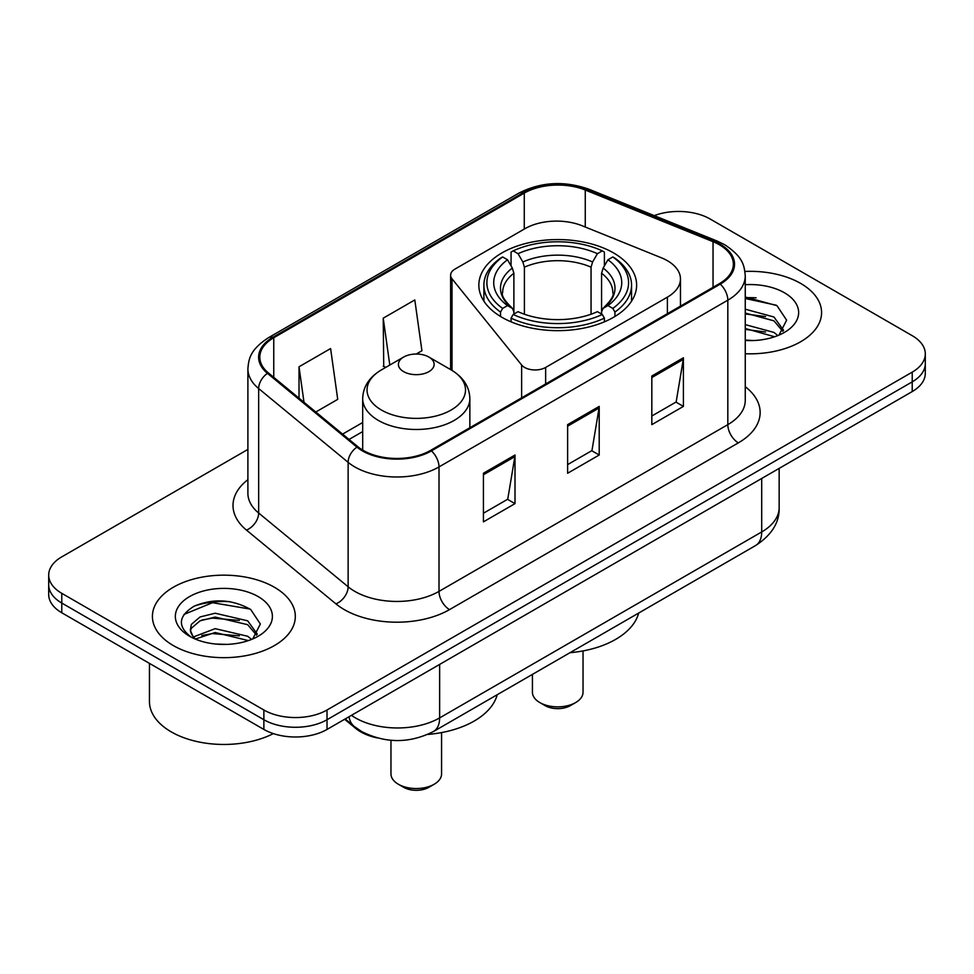 <?xml version="1.0" encoding="UTF-8"?>
<svg xmlns="http://www.w3.org/2000/svg" width="974" height="974" viewBox="0 0 974 974"><rect width="100%" height="100%" fill="white"/><g stroke="black" fill="none" stroke-linecap="round" stroke-linejoin="round"><path stroke-width="1.46" d="M667.385 260.691A44.658 25.787 0 0 0 661.419 257.806L582.184 225.773A44.658 25.787 0 0 0 524.986 228.659L454.968 269.092A14.89 8.596 0 0 0 450.609 275.167A14.89 8.596 0 0 0 452.009 278.795L521.626 364.994A14.89 8.596 0 0 0 545.647 367.442L667.385 297.155A44.658 25.787 0 0 0 680.461 278.929A44.658 25.787 0 0 0 667.385 260.691M613.51 252.899A78.894 45.547 0 0 0 527.543 243.037A78.894 45.547 0 0 0 478.843 285.114A78.894 45.547 0 0 0 501.951 317.317A78.894 45.547 0 0 0 587.919 327.191A78.894 45.547 0 0 0 636.619 285.114A78.894 45.547 0 0 0 613.51 252.899M377.023 737.866A44.658 25.787 180 0 1 355.717 728.418L344.626 719.275M229.827 601.664A59.536 34.37 0 0 0 194.97 605.804M756.092 297.825A59.536 34.37 0 0 0 745.256 297.764M247.895 449.416L61.776 556.86A44.658 25.787 0 0 0 48.7 575.098L48.7 594.542A44.658 25.787 0 0 0 61.776 612.768L263.869 729.441A44.658 25.787 0 0 0 327.021 729.441L912.224 391.572A44.658 25.787 0 0 0 925.3 373.346L925.3 363.619A44.658 25.787 0 0 1 912.224 381.857A44.658 25.787 0 0 0 925.3 363.619L925.3 353.903A44.658 25.787 0 0 0 912.224 335.677L710.131 219.004A44.658 25.787 0 0 0 654.224 215.619M48.7 575.098A44.658 25.787 0 0 0 61.776 593.324L263.869 709.997A44.658 25.787 0 0 0 327.021 709.997L327.021 719.725L912.224 381.857L327.021 719.725A44.658 25.787 0 0 1 263.869 719.725A44.658 25.787 0 0 0 327.021 719.725L327.021 729.441M61.776 593.324L61.776 603.052L263.869 719.725L61.776 603.052A44.658 25.787 0 0 1 48.7 584.814A44.658 25.787 0 0 0 61.776 603.052L61.776 612.768M800.652 283.41A71.443 41.249 0 0 0 744.927 271.442A71.443 41.249 0 0 1 800.652 283.41A71.443 41.249 0 0 1 821.581 312.581A71.443 41.249 0 0 0 800.652 283.41M274.388 587.249A71.443 41.249 0 0 0 196.529 578.3A71.443 41.249 0 0 0 152.419 616.42A71.443 41.249 0 0 0 173.348 645.579A71.443 41.249 0 0 0 251.207 654.528A71.443 41.249 0 0 0 295.317 616.42A71.443 41.249 0 0 0 274.388 587.249A71.443 41.249 0 0 0 196.529 578.3A71.443 41.249 0 0 0 152.419 616.42A71.443 41.249 0 0 0 173.348 645.579A71.443 41.249 0 0 0 251.207 654.528A71.443 41.249 0 0 0 295.317 616.42A71.443 41.249 0 0 0 274.388 587.249M719.396 244.766A47.629 27.503 180 0 1 733.349 264.21A47.629 27.503 180 0 1 719.396 283.653L430.581 450.402A47.629 27.503 180 0 1 357.884 446.725L268.422 372.957A47.629 27.503 180 0 1 259.802 357.178A47.629 27.503 180 0 1 273.755 337.734L524.268 193.108A47.629 27.503 180 0 1 585.264 190.027L713.041 241.686A47.629 27.503 180 0 1 719.396 244.766M720.236 244.279A48.822 28.185 0 0 0 713.723 241.114L585.946 189.467A48.822 28.185 0 0 0 523.415 192.621L272.915 337.248A48.822 28.185 0 0 0 267.448 373.346L356.91 447.115A48.822 28.185 0 0 0 431.421 450.889L720.236 284.14A48.822 28.185 0 0 0 720.236 244.279M483.421 473.242L483.421 521.857L515.003 503.631L515.003 455.016L483.421 473.242M483.421 513.237L507.746 499.199L514.869 456.636A11.907 6.879 -120 0 0 515.003 455.016M507.527 499.321L515.003 503.631M651.825 376.025L651.825 424.64L683.407 406.401L683.407 357.787L651.825 376.025M651.825 416.008L676.151 401.97L683.273 359.406A11.907 6.879 -120 0 0 683.407 357.787M675.932 402.092L683.407 406.401M567.623 424.64L567.623 473.254L599.205 455.016L599.205 406.401L567.623 424.64M567.623 464.622L591.948 450.585L599.071 408.021A11.907 6.879 -120 0 0 599.205 406.401M591.729 450.706L599.205 455.016M745.256 353.732A71.443 41.249 0 0 0 821.581 312.581A71.443 41.249 0 0 1 745.256 353.732M327.021 709.997L912.224 372.129A44.658 25.787 0 0 0 925.3 353.903M315.783 412.014L337.722 399.352L330.6 348.558L299.018 366.784L299.018 398.183M416.202 354.037L421.925 350.737L414.802 299.943L383.22 318.169L383.732 366.492M385.899 367.308L383.22 366.297M383.22 318.169L389.795 365.055M299.018 366.784L303.998 402.299M745.256 340.06L753.34 340.535M745.256 324.622L773.928 332.414L777.861 335.58M745.256 328.482L774.634 336.773M745.256 309.196L773.928 316.988L783.595 330.332M745.256 313.056L773.928 320.836L782.828 331.343M745.256 340.462A48.53 28.027 0 0 0 784.447 332.39A48.53 28.027 0 0 0 784.447 292.772A48.53 28.027 0 0 0 745.256 284.7M779.005 335.105L786.615 320.178L776.996 305.678L745.256 296.997M745.256 298.494L776.339 305.239M745.256 313.932L765.588 316.587M745.256 329.37L765.588 332.024M532.425 674.398L532.425 692.258A25.3 14.61 0 0 0 539.839 702.583L545.099 705.626A17.861 10.312 0 0 0 570.362 705.626L575.622 702.583A25.3 14.61 0 0 0 583.036 692.258L583.036 650.912M545.099 705.626L539.839 702.583A25.3 14.61 0 0 0 575.622 702.583M500.526 316.477L500.526 312.057L502.645 308.405A70.859 40.908 0 0 1 502.645 256.953L507.515 259.766A64.004 36.951 0 0 0 507.515 305.593L512.324 308.332L513.882 311.729L513.882 314.078M513.882 311.729L513.882 273.256L512.324 268.057L507.515 259.766M511.058 265.865L511.058 252.083L513.164 250.878A70.859 40.908 0 0 1 602.285 250.878L597.415 253.69A64.004 36.951 0 0 0 518.046 253.69L522.855 261.982L524.402 267.168L524.402 314.225M591.048 314.225L591.048 267.168L592.606 261.982L597.415 253.69M570.009 652.702A81.865 47.263 0 0 0 638.676 613.06M511.058 318.133A73.829 42.625 0 0 0 604.404 318.133L602.285 314.48A70.859 40.908 0 0 1 513.164 314.48L511.058 318.133L511.058 321.834M604.404 321.834L604.404 318.133M502.645 256.953L500.526 258.159A73.829 42.625 0 0 0 483.895 285.114A73.829 42.625 0 0 0 500.526 312.057M602.285 250.878L604.404 252.083L604.404 265.865M513.164 314.48L518.046 311.668A64.004 36.951 0 0 0 597.415 311.668L602.285 314.48M507.515 305.593L502.645 308.405M518.046 253.69L513.164 250.878M512.324 268.057A57.259 33.055 0 0 0 512.324 308.332L512.592 308.502C504.459 300.637 501.147 295.305 502.657 292.492A55.08 31.801 0 0 1 513.882 273.256M614.935 312.057A73.829 42.625 0 0 0 631.554 285.114A73.829 42.625 0 0 0 614.935 258.159L612.816 256.953A70.859 40.908 0 0 1 612.816 308.405L614.935 312.057L614.935 316.477M612.816 308.405L607.946 305.593A64.004 36.951 0 0 0 607.946 259.766L612.816 256.953M607.946 259.766L603.137 268.057L601.579 273.256L601.579 311.729L603.137 308.332L607.946 305.593M601.579 273.256A55.08 31.801 0 0 1 612.804 292.492C614.302 295.317 610.99 300.662 602.869 308.502L603.137 308.332A57.259 33.055 0 0 0 603.137 268.057M601.579 314.078L601.579 311.729M390.964 740.277L390.964 773.928A25.3 14.61 0 0 0 398.378 784.253L403.638 787.296A17.861 10.312 0 0 0 428.901 787.296L434.161 784.253A25.3 14.61 0 0 0 441.575 773.928L441.575 732.594M403.638 787.296L398.378 784.253A25.3 14.61 0 0 0 434.161 784.253M403.638 371.642A17.861 10.312 0 0 0 428.901 371.642A17.861 10.312 0 0 0 428.901 357.056L451.084 369.864A49.224 28.416 0 0 1 451.084 410.054A49.224 28.416 0 0 1 381.467 410.054A49.224 28.416 0 0 1 381.467 369.864C369.341 377.06 363.083 386.629 362.681 398.549A53.582 30.937 0 0 0 378.375 420.427A53.582 30.937 0 0 0 436.778 427.136A53.582 30.937 0 0 0 469.858 398.549C469.456 386.629 463.198 377.06 451.084 369.864L428.901 357.056A17.861 10.312 0 0 0 403.638 357.056A17.861 10.312 0 0 0 403.638 371.642M427.732 734.433A81.865 47.263 0 0 0 497.215 694.73M149.448 663.379L149.448 701.487A74.426 42.966 0 0 0 171.241 731.876A74.426 42.966 0 0 0 273.317 733.605M215.741 644.045L227.076 644.374M193.485 636.923L215.157 628.656L247.664 636.253L251.596 639.407M195.482 639.005L215.157 632.516L248.37 640.6M193.826 638.42L190.344 630.275A33.652 19.431 0 0 0 195.786 639.273M190.344 630.275L191.367 624.383L200.072 616.956L215.157 613.218L247.664 620.815L257.331 634.171M190.429 630.75L191.367 628.242L200.072 620.815L215.157 617.078L247.664 624.675L256.564 635.17M252.741 638.932L260.35 624.005L250.732 609.517C232.287 599.241 213.403 598.146 194.094 606.23C178.254 616.018 177.256 626.294 191.111 637.069L191.281 637.179M258.183 596.599A48.53 28.027 0 0 0 189.553 596.599A48.53 28.027 0 0 0 189.553 636.229A48.53 28.027 0 0 0 258.183 636.229A48.53 28.027 0 0 0 258.183 596.599M184.013 614.387L212.515 602.687L250.075 609.079M201.813 620.061L212.515 618.125L239.324 620.426M201.813 635.498L212.515 633.563L239.324 635.852M355.717 727.615L355.717 728.418M452.009 278.795L452.009 370.412M521.626 364.994L521.626 397.83M545.647 367.442L545.647 383.975M667.385 297.155L667.385 313.689M351.431 715.342A59.536 34.37 0 0 0 355.437 717.899A59.536 34.37 0 0 0 439.639 717.899L761.705 531.95A59.536 34.37 0 0 0 779.151 507.649C779.59 522.417 771.712 535.067 755.544 545.574L433.467 731.523A29.768 17.191 60 0 0 439.639 717.899L439.639 664.426M761.705 478.478L761.705 531.95A29.768 17.191 60 0 1 755.544 545.574M349.021 716.742A29.768 19.906 129.5 0 0 354.207 726.421L345.173 718.958M912.224 391.572L912.224 372.129M263.869 729.441L263.869 709.997M745.256 386.702A74.426 42.966 180 0 1 738.341 442.866L449.525 609.614A14.89 8.596 60 0 1 439.006 591.376L727.822 424.64A59.536 34.37 0 0 0 745.256 400.326L745.256 275.873A59.536 34.37 180 0 1 727.822 300.187A14.89 8.596 -120 0 0 720.236 284.14M449.525 609.614A74.426 42.966 180 0 1 344.272 609.614A74.426 42.966 180 0 1 335.933 603.868L246.471 530.1A74.426 42.966 180 0 1 247.895 479.671M354.804 591.376A59.536 34.37 0 0 0 439.006 591.376L439.006 466.923A59.536 34.37 180 0 1 348.132 462.333L258.658 388.565A59.536 34.37 180 0 1 247.895 368.854L247.895 493.307A59.536 34.37 0 0 0 258.658 513.018L348.132 586.786A59.536 34.37 0 0 0 354.804 591.376M745.256 275.873C744.294 265.646 743.345 257.136 724.741 244.754L716.913 240.955A14.89 6.976 112 0 0 713.723 241.114M716.913 240.955L589.136 189.297C564.482 180.58 541.069 181.846 518.923 193.095A14.89 8.596 60 0 1 523.415 192.621M272.915 337.248A14.89 8.596 -120 0 0 268.422 337.734C250.367 349.569 248.723 358.481 247.895 368.854M267.448 373.346A14.89 9.959 129.5 0 0 258.658 388.565L258.658 513.018A14.89 9.959 -50.5 0 1 246.471 530.1M589.136 189.297A14.89 6.976 112 0 0 585.946 189.467M356.91 447.115A14.89 9.959 129.5 0 0 348.132 462.333L348.132 586.786A14.89 9.959 -50.5 0 1 335.933 603.868M431.421 450.889A14.89 8.596 60 0 1 439.006 466.923L727.822 300.187L727.822 424.64A14.89 8.596 60 0 0 738.341 442.866M273.755 337.734L273.755 377.352M713.041 241.686L713.041 287.33M585.264 190.027L585.264 227.015M524.268 193.108L524.268 229.085M362.681 422.509L342.592 434.112M567.623 426.174L599.071 408.021M651.825 377.559L683.273 359.406M483.421 474.788L514.869 456.636M591.048 267.168A55.08 31.801 0 0 0 524.402 267.168M592.606 261.982A57.259 33.055 0 0 0 522.855 261.982M450.609 275.167L450.609 369.596M680.461 278.929L680.461 306.128M433.467 731.523C409.518 743.564 385.558 743.564 361.598 731.523L354.207 726.421M779.151 507.649L779.151 468.409M518.923 193.095L268.422 337.734M362.681 431.579L349.057 439.444M483.895 301.161L483.895 285.114M631.554 301.161L631.554 285.114M469.858 427.72L469.858 398.549M362.681 450.085L362.681 398.549M403.638 357.056L381.467 369.864"/></g></svg>

